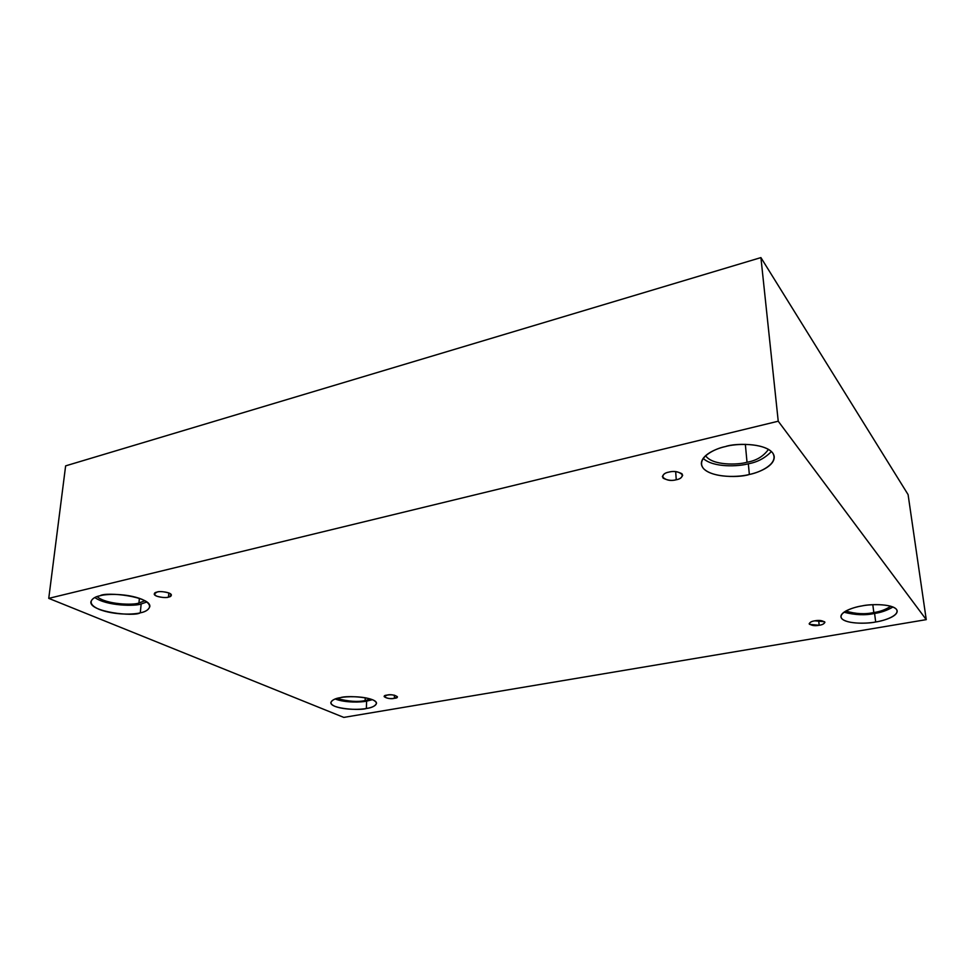 <?xml version="1.0" encoding="UTF-8"?>
<svg xmlns="http://www.w3.org/2000/svg" width="975" height="975" viewBox="0 0 975 975"><rect width="100%" height="100%" fill="white"/><g stroke="black" fill="none" stroke-linecap="round" stroke-linejoin="round"><path stroke-width="1.46" d="M394.363 698.307L397.422 696.772C394.875 694.956 391.462 694.395 387.173 695.09C392.608 693.408 402.175 697.734 394.363 698.307C389.025 699.989 379.372 695.711 387.173 695.09L384.15 696.625C386.673 698.441 390.085 699.002 394.363 698.307L394.424 695.163L394.363 698.307M819.195 625.267C822.157 624.89 824.058 623.915 824.911 622.306C822.534 620.466 819.171 619.966 814.832 620.819L824.618 621.745C824.655 623.598 822.851 624.768 819.195 625.267L809.482 624.353C809.372 622.513 811.151 621.331 814.832 620.819C811.895 621.197 810.006 622.184 809.165 623.768C811.529 625.621 814.868 626.121 819.195 625.267L818.659 620.466L819.195 625.267M676.248 479.773C679.636 479.212 681.781 477.677 682.683 475.178C679.295 471.632 674.651 470.62 668.753 472.132C673.043 470.888 677.454 471.437 682 473.765C682.78 476.946 680.867 478.944 676.248 479.773C672.031 480.98 667.656 480.443 663.11 478.164C662.22 475.008 664.097 472.997 668.753 472.132C665.377 472.704 663.256 474.228 662.366 476.702C665.742 480.236 670.361 481.26 676.248 479.773L675.675 471.595L676.248 479.773M168.456 597.114L171.344 595.237C171.844 592.203 158.937 590.813 157.121 592.044C159.851 591.203 163.897 591.557 169.223 593.105C172.002 595.213 171.746 596.554 168.456 597.114C165.75 597.943 161.752 597.59 156.439 596.078C153.599 593.97 153.818 592.617 157.121 592.044L154.269 593.909C153.77 596.944 166.64 598.333 168.456 597.114L168.833 592.934L168.456 597.114M873.819 612.532C879.986 611.715 885.666 609.619 890.845 606.231C885.666 609.619 879.986 611.715 873.819 612.532C865.008 614.494 855.672 613.994 845.812 611.033C855.672 613.994 865.008 614.494 873.819 612.532L872.808 604.707L873.819 612.532M875.684 621.977C883.131 620.88 897.475 616.675 897.183 610.911C895.745 603.586 870.346 603.793 861.937 605.926C870.066 604.147 890.931 603.44 896.464 609.326C900.327 615.457 883.996 620.868 875.684 621.977C867.75 623.61 847.97 624.366 841.876 618.759C837.245 612.861 853.235 607.12 861.937 605.926C854.344 607.096 840.633 611.337 840.925 616.858C842.327 624.207 867.397 624.012 875.684 621.977L874.587 613.433L875.684 621.977M892.99 606.986C887.128 610.423 880.986 612.58 874.587 613.433C880.986 612.58 887.128 610.423 892.99 606.986M365.15 700.55L370.707 699.063L365.15 700.55C357.74 702.207 348.343 701.5 336.923 698.441C348.343 701.5 357.74 702.207 365.15 700.55L365.235 697.734L365.15 700.55M366.381 708.484C371.731 707.838 375.107 706.144 376.521 703.426C376.862 697.052 346.381 695.321 340.665 697.6C345.954 696.382 362.858 695.858 372.742 699.831C381.42 703.974 372.45 707.704 366.381 708.484C361.128 709.629 345.004 710.178 334.949 706.363C325.882 702.341 334.376 698.429 340.665 697.6C335.424 698.283 332.134 699.953 330.805 702.585C330.513 708.983 360.713 710.678 366.381 708.484L366.588 701.159L366.381 708.484M372.389 699.684L366.588 701.159L372.389 699.684M138.938 602.989L144.885 600.734L138.938 602.989C134.062 605.341 106.068 604.646 97.098 596.602C106.068 604.646 134.062 605.341 138.938 602.989L139.401 598.309L138.938 602.989M140.29 612.812C145.299 611.971 148.456 609.936 149.784 606.73C151.783 596.59 105.982 591.423 99.998 595.774C105.8 593.872 126.884 593.129 142.179 599.393C156.073 605.902 147.347 611.642 140.29 612.812C134.477 614.555 114.648 615.347 99.206 609.399C84.825 603.123 92.649 597.041 99.998 595.774C95.184 596.663 92.15 598.638 90.907 601.709C88.993 611.934 134.355 616.992 140.29 612.812L141.156 603.952L140.29 612.812M146.847 602.002L141.156 603.952L146.847 602.002M747.021 462.223C756.259 460.7 763.413 456.398 768.495 449.341C763.413 456.398 756.259 460.7 747.021 462.223C738.294 464.965 712.274 465.782 705.583 455.666C712.274 465.782 738.294 464.965 747.021 462.223L745.339 444.32L747.021 462.223M749.348 474.459C758.379 472.619 774.638 466.269 774.235 456.702C772.371 443.04 736.137 442.528 725.461 446.562C735.613 443.479 763.206 442.382 772.517 452.705C779.634 463.405 759.866 472.607 749.348 474.459C739.464 477.214 713.773 478.408 703.621 468.731C695.248 458.543 714.273 448.61 725.461 446.562C716.259 448.537 701.037 454.935 701.366 463.954C703.097 477.713 738.818 478.262 749.348 474.459L748.337 463.771L749.348 474.459M771.432 451.523C764.948 458.165 757.258 462.247 748.337 463.771C757.258 462.247 764.948 458.165 771.432 451.523M760.914 257.595L65.63 465.867L48.75 598.37L778.233 421.212L760.914 257.595L778.233 421.212L926.25 619.637L343.797 717.405L48.75 598.37L65.63 465.867L760.914 257.595L908.091 494.605L926.25 619.637L908.091 494.605L760.914 257.595M778.233 421.212L48.75 598.37L343.797 717.405L926.25 619.637L778.233 421.212M703.146 458.372C713.456 467.951 738.867 466.489 748.337 463.771C738.867 466.489 713.456 467.951 703.146 458.372M94.855 597.529C106.592 606.097 135.635 606.365 141.156 603.952C135.635 606.365 106.592 606.097 94.855 597.529M335.205 698.99C345.089 702.938 361.53 702.317 366.588 701.159C361.53 702.317 345.089 702.938 335.205 698.99M843.948 612.202C855.099 615.091 865.312 615.505 874.587 613.433C865.312 615.505 855.099 615.091 843.948 612.202"/></g></svg>
